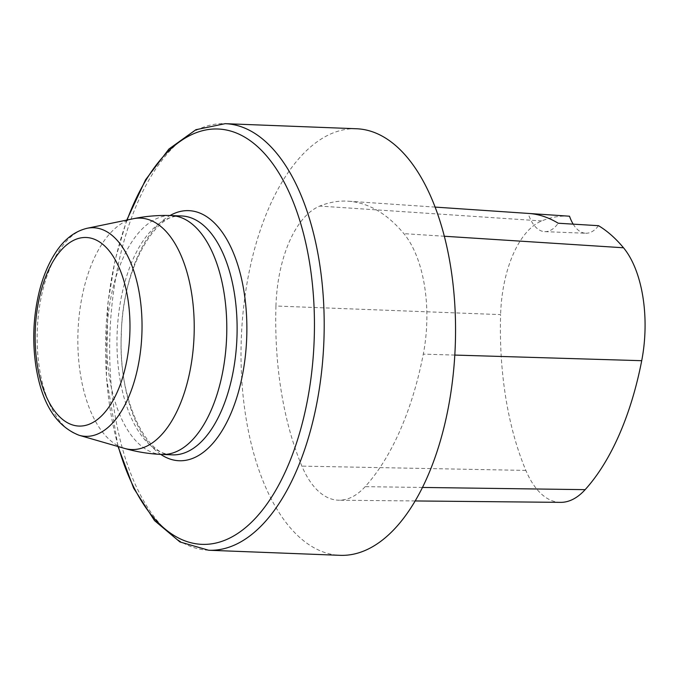 <?xml version="1.0" encoding="UTF-8"?>
<svg xmlns="http://www.w3.org/2000/svg" width="679" height="679" viewBox="0 0 679 679"><rect width="100%" height="100%" fill="white"/><g stroke="black" fill="none" stroke-linecap="round" stroke-linejoin="round"><path stroke-width="0.51" stroke-dasharray="3.4 2.55" d="M356.543 128.755A213.444 107.044 -87.8 0 0 243.549 307.893A213.444 107.044 -87.8 0 0 340.026 555.329M275.946 306.025A239.059 119.886 -87.8 0 0 301.9 466.125A102.453 51.383 -87.8 0 0 338.957 500.211A102.453 51.383 -87.8 0 0 365.158 486.665A239.059 119.886 -87.8 0 0 423.289 354.132A102.453 51.383 -87.8 0 0 403.869 233.652A239.059 119.886 -87.8 0 0 348.42 201.213A239.059 119.886 -87.8 0 0 319.784 206.077A102.453 51.383 -87.8 0 0 275.946 306.025L500.601 314.615A232.625 116.661 -87.8 0 0 525.852 470.411A96.019 48.158 -87.8 0 0 560.591 502.358M573.186 224.146A42.692 21.405 -87.8 0 0 585.722 233.237L544.762 231.649A42.692 21.405 -87.8 0 1 528.135 213.41A233.814 117.263 92.2 0 1 528.644 213.444M569.511 216.211A232.625 116.661 -87.8 0 0 541.681 220.947A96.019 48.158 -87.8 0 0 500.601 314.615M585.722 233.237A42.692 21.405 -87.8 0 0 598.53 225.691M544.762 231.649A42.692 21.405 -87.8 0 0 558.206 223.23M208.674 550.245A213.444 107.044 92.2 0 1 112.196 302.809A213.444 107.044 92.2 0 1 225.19 123.671M525.852 470.411L301.9 466.125M422.44 487.446L365.158 486.665M454.811 355.075L423.289 354.132M444.355 236.25L403.869 233.652M541.681 220.947L319.784 206.077M127.1 220.013A207.825 104.227 -87.8 0 0 108.02 303.437A207.825 104.227 -87.8 0 0 118.324 446.612M160.77 454.395A125.148 62.765 92.2 0 1 121.261 333.253A125.148 62.765 92.2 0 1 170.013 215.532M79.129 435.281A104.379 52.342 92.2 0 1 37.277 330.002A104.379 52.342 92.2 0 1 87.15 228.271M133.33 218.723A115.795 58.071 -87.8 0 0 78.009 331.581A115.795 58.071 -87.8 0 0 124.444 448.378M181.666 215.973A119.529 59.947 -87.8 0 0 117.144 333.092A119.529 59.947 -87.8 0 0 172.415 454.854C147.445 457.519 117.654 400.16 121.354 334.543C122.025 267.908 156.586 211.237 181.666 215.973M162.103 454.455A119.529 59.947 92.2 0 1 108.08 315.888A119.529 59.947 92.2 0 1 171.354 215.574M415.132 500.949L338.957 500.211M435.146 207.095L348.42 201.213M126.778 220.072L115.124 259.947L107.902 303.233L106.399 377.329L118.01 446.519"/><path stroke-width="1.02" d="M340.026 555.329A213.444 107.044 -87.8 0 0 455.244 346.188A213.444 107.044 -87.8 0 0 356.543 128.755L225.19 123.671A213.444 107.044 92.2 0 1 323.891 341.096A213.444 107.044 92.2 0 1 208.674 550.245L340.026 555.329M415.132 500.949L560.591 502.358A96.019 48.158 -87.8 0 0 585.145 489.652A232.625 116.661 -87.8 0 0 641.714 360.693A96.019 48.158 -87.8 0 0 623.509 247.776A232.625 116.661 -87.8 0 0 598.53 225.691L558.206 223.23A233.814 117.263 92.2 0 0 528.644 213.444L435.146 207.095M573.186 224.146A42.692 21.405 -87.8 0 1 569.511 216.211L528.135 213.41M585.145 489.652L422.44 487.446M641.714 360.693L454.811 355.075M623.509 247.776L444.355 236.25M118.324 446.612A207.825 104.227 -87.8 0 0 224.656 540.323A207.825 104.227 -87.8 0 0 311.975 369.945A207.825 104.227 -87.8 0 0 254.133 143.693A207.825 104.227 -87.8 0 0 127.1 220.013M170.013 215.532A125.148 62.765 92.2 0 1 245.391 355.703A125.148 62.765 92.2 0 1 160.77 454.395M79.129 435.281C56.204 426.285 41.818 403.411 35.995 366.668C32.168 341.265 33.279 316.159 39.323 291.333C43.159 276.132 48.633 263.129 55.754 252.333C64.293 239.263 74.758 231.242 87.15 228.271A104.379 52.342 92.2 0 1 140.799 348.726A104.379 52.342 92.2 0 1 79.129 435.281L124.444 448.378A115.795 58.071 -87.8 0 0 192.853 352.35A115.795 58.071 -87.8 0 0 133.33 218.723C145.875 216.134 158.547 215.082 171.354 215.574A119.529 59.947 92.2 0 1 225.377 354.141A119.529 59.947 92.2 0 1 162.103 454.455L172.415 454.854A119.529 59.947 -87.8 0 0 235.698 354.54A119.529 59.947 -87.8 0 0 181.666 215.973L171.354 215.574M128.866 346.85A94.356 47.318 92.2 0 1 50.518 404.82A94.356 47.318 92.2 0 1 68.324 243.591A94.356 47.318 92.2 0 1 128.866 346.85M87.15 228.271L133.33 218.723M124.444 448.378C136.742 451.925 149.295 453.954 162.103 454.455M118.01 446.519L133.619 488.133L154.532 520.606L179.952 541.961L208.674 550.245M225.19 123.671L195.908 129.706L168.918 149.032L145.561 179.799L126.778 220.072"/></g></svg>
